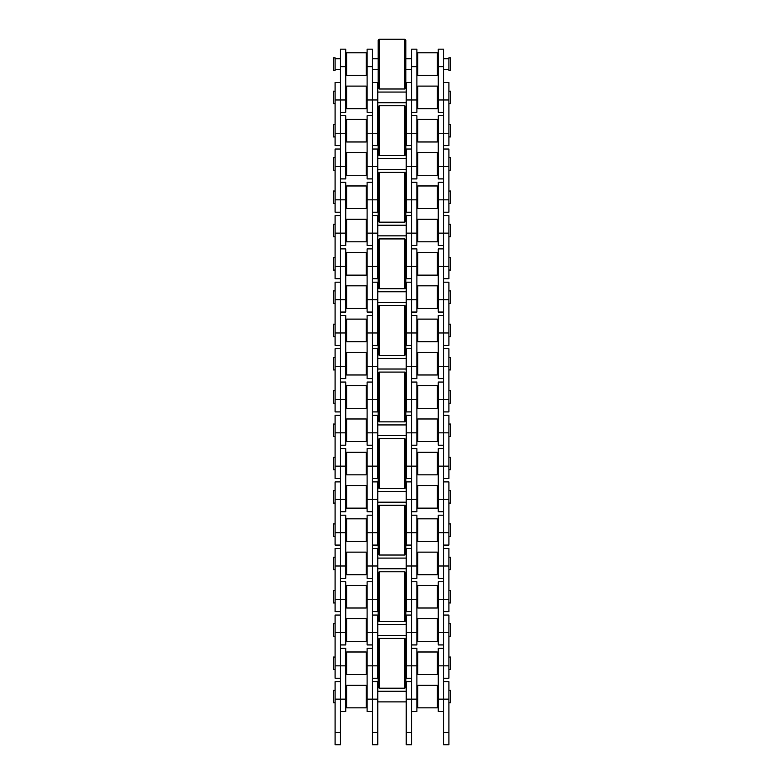 <?xml version="1.0" encoding="UTF-8"?>
<svg xmlns="http://www.w3.org/2000/svg" width="784" height="784" viewBox="0 0 784 784"><rect width="100%" height="100%" fill="white"/><g stroke="black" fill="none" stroke-linecap="round" stroke-linejoin="round"><path stroke-width="1.18" d="M335.082 657.061L333.298 657.061L333.298 669.507L335.082 669.507M345.754 657.943L346.646 657.943M366.206 657.943L367.098 657.943M416.902 657.943L417.794 657.943M437.354 657.943L438.246 657.943M448.918 657.061L450.702 657.061L450.702 669.507L448.918 669.507M346.646 663.284L346.646 674.573L366.206 674.573L366.206 651.984L346.646 651.984L346.646 663.284M437.354 674.573L437.354 651.984L417.794 651.984L417.794 674.573L437.354 674.573M379.191 638.382L378.123 639.45L378.123 687.117L379.191 688.185L379.191 638.382L404.809 638.382L404.809 688.185L379.191 688.185M404.809 688.185L405.877 687.117L405.877 639.45L404.809 638.382M340.413 678.229L340.413 615.058L335.082 615.058L335.082 678.229L340.413 678.229M340.413 648.339L340.413 711.509L345.754 711.509L345.754 648.339L340.413 648.339M438.246 632.58L443.587 632.58L443.587 678.229L448.918 678.229L448.918 615.058L443.587 615.058L443.587 632.58L443.587 581.767L438.246 581.767L438.246 644.938L443.587 644.938L443.587 632.58L448.918 632.58M411.571 648.339L411.571 711.509L416.902 711.509L416.902 648.339L411.571 648.339M448.918 699.152L443.587 699.152L443.587 648.339L438.246 648.339L438.246 711.509L443.587 711.509L443.587 699.152L443.587 744.8L448.918 744.8L448.918 681.629L443.587 681.629L443.587 699.152L438.246 699.152M377.77 699.152L372.429 699.152L372.429 648.339L367.098 648.339L367.098 711.509L372.429 711.509L372.429 699.152L372.429 744.8L377.77 744.8L377.77 681.629L372.429 681.629L372.429 699.152L367.098 699.152M411.571 678.229L411.571 615.058L406.23 615.058L406.23 678.229L411.571 678.229M367.098 632.58L372.429 632.58L372.429 678.229L377.77 678.229L377.77 615.058L372.429 615.058L372.429 632.58L372.429 581.767L367.098 581.767L367.098 644.938L372.429 644.938L372.429 632.58L377.77 632.58M346.646 696.574L346.646 707.864L366.206 707.864L366.206 685.275L346.646 685.275L346.646 696.574M437.354 707.864L437.354 685.275L417.794 685.275L417.794 707.864L437.354 707.864M335.082 690.341L333.298 690.341L333.298 702.797L335.082 702.797M345.754 691.233L346.646 691.233M366.206 691.233L367.098 691.233M377.77 691.233L406.23 691.233M416.902 691.233L417.794 691.233M437.354 691.233L438.246 691.233M448.918 690.341L450.702 690.341L450.702 702.797L448.918 702.797M340.413 732.442L340.413 681.629L335.082 681.629L335.082 744.8L340.413 744.8L340.413 732.442L335.082 732.442M411.571 744.8L411.571 681.629L406.23 681.629L406.23 744.8L411.571 744.8M335.082 623.77L333.298 623.77L333.298 636.216L335.082 636.216M345.754 624.662L346.646 624.662M366.206 624.662L367.098 624.662M377.77 624.662L406.23 624.662M416.902 624.662L417.794 624.662M437.354 624.662L438.246 624.662M448.918 623.77L450.702 623.77L450.702 636.216L448.918 636.216M346.646 629.993L346.646 641.292L366.206 641.292L366.206 618.703L346.646 618.703L346.646 629.993M437.354 641.292L437.354 618.703L417.794 618.703L417.794 641.292L437.354 641.292M411.571 581.767L411.571 644.938L416.902 644.938L416.902 581.767L411.571 581.767M340.413 581.767L340.413 644.938L345.754 644.938L345.754 581.767L340.413 581.767M335.082 590.479L333.298 590.479L333.298 602.935L335.082 602.935M345.754 591.371L346.646 591.371M366.206 591.371L367.098 591.371M416.902 591.371L417.794 591.371M437.354 591.371L438.246 591.371M448.918 590.479L450.702 590.479L450.702 602.935L448.918 602.935M346.646 596.702L346.646 608.002L366.206 608.002L366.206 585.413L346.646 585.413L346.646 596.702M379.191 571.801L378.123 572.869L378.123 620.546L379.191 621.614L379.191 571.801L404.809 571.801L404.809 621.614L379.191 621.614M404.809 621.614L405.877 620.546L405.877 572.869L404.809 571.801M437.354 608.002L437.354 585.413L417.794 585.413L417.794 608.002L437.354 608.002M335.082 523.908L333.298 523.908L333.298 536.354L335.082 536.354M345.754 524.8L346.646 524.8M366.206 524.8L367.098 524.8M416.902 524.8L417.794 524.8M437.354 524.8L438.246 524.8M448.918 523.908L450.702 523.908L450.702 536.354L448.918 536.354M346.646 530.131L346.646 541.43L366.206 541.43L366.206 518.832L346.646 518.832L346.646 530.131M437.354 541.43L437.354 518.832L417.794 518.832L417.794 541.43L437.354 541.43M379.191 505.229L378.123 506.297L378.123 553.965L379.191 555.033L379.191 505.229L404.809 505.229L404.809 555.033L379.191 555.033M404.809 555.033L405.877 553.965L405.877 506.297L404.809 505.229M340.413 545.076L340.413 481.905L335.082 481.905L335.082 545.076L340.413 545.076M340.413 515.186L340.413 578.357L345.754 578.357L345.754 515.186L340.413 515.186M438.246 499.428L443.587 499.428L443.587 545.076L448.918 545.076L448.918 481.905L443.587 481.905L443.587 499.428L443.587 448.615L438.246 448.615L438.246 511.785L443.587 511.785L443.587 499.428L448.918 499.428M411.571 515.186L411.571 578.357L416.902 578.357L416.902 515.186L411.571 515.186M448.918 565.999L443.587 565.999L443.587 515.186L438.246 515.186L438.246 578.357L443.587 578.357L443.587 565.999L443.587 611.647L448.918 611.647L448.918 548.477L443.587 548.477L443.587 565.999L438.246 565.999M377.77 565.999L372.429 565.999L372.429 515.186L367.098 515.186L367.098 578.357L372.429 578.357L372.429 565.999L372.429 611.647L377.77 611.647L377.77 548.477L372.429 548.477L372.429 565.999L367.098 565.999M411.571 545.076L411.571 481.905L406.23 481.905L406.23 545.076L411.571 545.076M367.098 499.428L372.429 499.428L372.429 545.076L377.77 545.076L377.77 481.905L372.429 481.905L372.429 499.428L372.429 448.615L367.098 448.615L367.098 511.785L372.429 511.785L372.429 499.428L377.77 499.428M346.646 563.422L346.646 574.711L366.206 574.711L366.206 552.122L346.646 552.122L346.646 563.422M437.354 574.711L437.354 552.122L417.794 552.122L417.794 574.711L437.354 574.711M335.082 557.199L333.298 557.199L333.298 569.645L335.082 569.645M345.754 558.081L346.646 558.081M366.206 558.081L367.098 558.081M377.77 558.081L406.23 558.081M416.902 558.081L417.794 558.081M437.354 558.081L438.246 558.081M448.918 557.199L450.702 557.199L450.702 569.645L448.918 569.645M335.082 599.29L340.413 599.29L340.413 548.477L335.082 548.477L335.082 611.647L340.413 611.647L340.413 599.29L345.754 599.29M411.571 611.647L411.571 548.477L406.23 548.477L406.23 611.647L411.571 611.647M335.082 490.617L333.298 490.617L333.298 503.073L335.082 503.073M345.754 491.509L346.646 491.509M366.206 491.509L367.098 491.509M377.77 491.509L406.23 491.509M416.902 491.509L417.794 491.509M437.354 491.509L438.246 491.509M448.918 490.617L450.702 490.617L450.702 503.073L448.918 503.073M346.646 496.84L346.646 508.14L366.206 508.14L366.206 485.551L346.646 485.551L346.646 496.84M437.354 508.14L437.354 485.551L417.794 485.551L417.794 508.14L437.354 508.14M411.571 448.615L411.571 511.785L416.902 511.785L416.902 448.615L411.571 448.615M340.413 448.615L340.413 511.785L345.754 511.785L345.754 448.615L340.413 448.615M335.082 457.327L333.298 457.327L333.298 469.783L335.082 469.783M345.754 458.219L346.646 458.219M366.206 458.219L367.098 458.219M416.902 458.219L417.794 458.219M437.354 458.219L438.246 458.219M448.918 457.327L450.702 457.327L450.702 469.783L448.918 469.783M346.646 463.56L346.646 474.849L366.206 474.849L366.206 452.26L346.646 452.26L346.646 463.56M379.191 438.658L378.123 439.716L378.123 487.393L379.191 488.461L379.191 438.658L404.809 438.658L404.809 488.461L379.191 488.461M404.809 488.461L405.877 487.393L405.877 439.716L404.809 438.658M437.354 474.849L437.354 452.26L417.794 452.26L417.794 474.849L437.354 474.849M335.082 390.755L333.298 390.755L333.298 403.201L335.082 403.201M345.754 391.647L346.646 391.647M366.206 391.647L367.098 391.647M416.902 391.647L417.794 391.647M437.354 391.647L438.246 391.647M448.918 390.755L450.702 390.755L450.702 403.201L448.918 403.201M346.646 396.978L346.646 408.278L366.206 408.278L366.206 385.689L346.646 385.689L346.646 396.978M437.354 408.278L437.354 385.689L417.794 385.689L417.794 408.278L437.354 408.278M379.191 372.077L378.123 373.145L378.123 420.812L379.191 421.88L379.191 372.077L404.809 372.077L404.809 421.88L379.191 421.88M404.809 421.88L405.877 420.812L405.877 373.145L404.809 372.077M340.413 411.923L340.413 348.753L335.082 348.753L335.082 411.923L340.413 411.923M340.413 382.043L340.413 445.214L345.754 445.214L345.754 382.043L340.413 382.043M438.246 366.275L443.587 366.275L443.587 411.923L448.918 411.923L448.918 348.753L443.587 348.753L443.587 366.275L443.587 315.462L438.246 315.462L438.246 378.633L443.587 378.633L443.587 366.275L448.918 366.275M411.571 382.043L411.571 445.214L416.902 445.214L416.902 382.043L411.571 382.043M448.918 432.856L443.587 432.856L443.587 382.043L438.246 382.043L438.246 445.214L443.587 445.214L443.587 432.856L443.587 478.495L448.918 478.495L448.918 415.324L443.587 415.324L443.587 432.856L438.246 432.856M377.77 432.856L372.429 432.856L372.429 382.043L367.098 382.043L367.098 445.214L372.429 445.214L372.429 432.856L372.429 478.495L377.77 478.495L377.77 415.324L372.429 415.324L372.429 432.856L367.098 432.856M411.571 411.923L411.571 348.753L406.23 348.753L406.23 411.923L411.571 411.923M367.098 366.275L372.429 366.275L372.429 411.923L377.77 411.923L377.77 348.753L372.429 348.753L372.429 366.275L372.429 315.462L367.098 315.462L367.098 378.633L372.429 378.633L372.429 366.275L377.77 366.275M346.646 430.269L346.646 441.568L366.206 441.568L366.206 418.97L346.646 418.97L346.646 430.269M437.354 441.568L437.354 418.97L417.794 418.97L417.794 441.568L437.354 441.568M335.082 424.046L333.298 424.046L333.298 436.492L335.082 436.492M345.754 424.928L346.646 424.928M366.206 424.928L367.098 424.928M377.77 424.928L406.23 424.928M416.902 424.928L417.794 424.928M437.354 424.928L438.246 424.928M448.918 424.046L450.702 424.046L450.702 436.492L448.918 436.492M335.082 466.137L340.413 466.137L340.413 415.324L335.082 415.324L335.082 478.495L340.413 478.495L340.413 466.137L345.754 466.137M411.571 478.495L411.571 415.324L406.23 415.324L406.23 478.495L411.571 478.495M335.082 357.465L333.298 357.465L333.298 369.921L335.082 369.921M345.754 358.357L346.646 358.357M366.206 358.357L367.098 358.357M377.77 358.357L406.23 358.357M416.902 358.357L417.794 358.357M437.354 358.357L438.246 358.357M448.918 357.465L450.702 357.465L450.702 369.921L448.918 369.921M346.646 363.698L346.646 374.987L366.206 374.987L366.206 352.398L346.646 352.398L346.646 363.698M437.354 374.987L437.354 352.398L417.794 352.398L417.794 374.987L437.354 374.987M411.571 315.462L411.571 378.633L416.902 378.633L416.902 315.462L411.571 315.462M340.413 315.462L340.413 378.633L345.754 378.633L345.754 315.462L340.413 315.462M335.082 324.184L333.298 324.184L333.298 336.63L335.082 336.63M345.754 325.066L346.646 325.066M366.206 325.066L367.098 325.066M416.902 325.066L417.794 325.066M437.354 325.066L438.246 325.066M448.918 324.184L450.702 324.184L450.702 336.63L448.918 336.63M346.646 330.407L346.646 341.697L366.206 341.697L366.206 319.108L346.646 319.108L346.646 330.407M379.191 305.505L378.123 306.573L378.123 354.241L379.191 355.309L379.191 305.505L404.809 305.505L404.809 355.309L379.191 355.309M404.809 355.309L405.877 354.241L405.877 306.573L404.809 305.505M437.354 341.697L437.354 319.108L417.794 319.108L417.794 341.697L437.354 341.697M335.082 257.603L333.298 257.603L333.298 270.059L335.082 270.059M345.754 258.495L346.646 258.495M366.206 258.495L367.098 258.495M416.902 258.495L417.794 258.495M437.354 258.495L438.246 258.495M448.918 257.603L450.702 257.603L450.702 270.059L448.918 270.059M346.646 263.826L346.646 275.125L366.206 275.125L366.206 252.536L346.646 252.536L346.646 263.826M437.354 275.125L437.354 252.536L417.794 252.536L417.794 275.125L437.354 275.125M379.191 238.924L378.123 239.992L378.123 287.669L379.191 288.728L379.191 238.924L404.809 238.924L404.809 288.728L379.191 288.728M404.809 288.728L405.877 287.669L405.877 239.992L404.809 238.924M340.413 278.771L340.413 215.6L335.082 215.6L335.082 278.771L340.413 278.771M340.413 248.891L340.413 312.061L345.754 312.061L345.754 248.891L340.413 248.891M438.246 233.122L443.587 233.122L443.587 278.771L448.918 278.771L448.918 215.6L443.587 215.6L443.587 233.122L443.587 182.309L438.246 182.309L438.246 245.48L443.587 245.48L443.587 233.122L448.918 233.122M411.571 248.891L411.571 312.061L416.902 312.061L416.902 248.891L411.571 248.891M448.918 299.704L443.587 299.704L443.587 248.891L438.246 248.891L438.246 312.061L443.587 312.061L443.587 299.704L443.587 345.342L448.918 345.342L448.918 282.171L443.587 282.171L443.587 299.704L438.246 299.704M377.77 299.704L372.429 299.704L372.429 248.891L367.098 248.891L367.098 312.061L372.429 312.061L372.429 299.704L372.429 345.342L377.77 345.342L377.77 282.171L372.429 282.171L372.429 299.704L367.098 299.704M411.571 278.771L411.571 215.6L406.23 215.6L406.23 278.771L411.571 278.771M367.098 233.122L372.429 233.122L372.429 278.771L377.77 278.771L377.77 215.6L372.429 215.6L372.429 233.122L372.429 182.309L367.098 182.309L367.098 245.48L372.429 245.48L372.429 233.122L377.77 233.122M346.646 297.116L346.646 308.416L366.206 308.416L366.206 285.827L346.646 285.827L346.646 297.116M437.354 308.416L437.354 285.827L417.794 285.827L417.794 308.416L437.354 308.416M335.082 290.893L333.298 290.893L333.298 303.339L335.082 303.339M345.754 291.785L346.646 291.785M366.206 291.785L367.098 291.785M377.77 291.785L406.23 291.785M416.902 291.785L417.794 291.785M437.354 291.785L438.246 291.785M448.918 290.893L450.702 290.893L450.702 303.339L448.918 303.339M335.082 332.984L340.413 332.984L340.413 282.171L335.082 282.171L335.082 345.342L340.413 345.342L340.413 332.984L345.754 332.984M411.571 345.342L411.571 282.171L406.23 282.171L406.23 345.342L411.571 345.342M335.082 224.312L333.298 224.312L333.298 236.768L335.082 236.768M345.754 225.204L346.646 225.204M366.206 225.204L367.098 225.204M377.77 225.204L406.23 225.204M416.902 225.204L417.794 225.204M437.354 225.204L438.246 225.204M448.918 224.312L450.702 224.312L450.702 236.768L448.918 236.768M346.646 230.545L346.646 241.835L366.206 241.835L366.206 219.246L346.646 219.246L346.646 230.545M437.354 241.835L437.354 219.246L417.794 219.246L417.794 241.835L437.354 241.835M411.571 182.309L411.571 245.48L416.902 245.48L416.902 182.309L411.571 182.309M340.413 182.309L340.413 245.48L345.754 245.48L345.754 182.309L340.413 182.309M335.082 191.031L333.298 191.031L333.298 203.477L335.082 203.477M345.754 191.913L346.646 191.913M366.206 191.913L367.098 191.913M416.902 191.913L417.794 191.913M437.354 191.913L438.246 191.913M448.918 191.031L450.702 191.031L450.702 203.477L448.918 203.477M346.646 197.254L346.646 208.554L366.206 208.554L366.206 185.955L346.646 185.955L346.646 197.254M379.191 172.353L378.123 173.421L378.123 221.088L379.191 222.156L379.191 172.353L404.809 172.353L404.809 222.156L379.191 222.156M404.809 222.156L405.877 221.088L405.877 173.421L404.809 172.353M437.354 208.554L437.354 185.955L417.794 185.955L417.794 208.554L437.354 208.554M335.082 124.45L333.298 124.45L333.298 136.906L335.082 136.906M345.754 125.342L346.646 125.342M366.206 125.342L367.098 125.342M416.902 125.342L417.794 125.342M437.354 125.342L438.246 125.342M448.918 124.45L450.702 124.45L450.702 136.906L448.918 136.906M346.646 130.683L346.646 141.973L366.206 141.973L366.206 119.384L346.646 119.384L346.646 130.683M437.354 141.973L437.354 119.384L417.794 119.384L417.794 141.973L437.354 141.973M379.191 105.771L378.123 106.84L378.123 154.517L379.191 155.585L379.191 105.771L404.809 105.771L404.809 155.585L379.191 155.585M404.809 155.585L405.877 154.517L405.877 106.84L404.809 105.771M340.413 145.618L340.413 82.447L335.082 82.447L335.082 145.618L340.413 145.618M340.413 115.738L340.413 178.909L345.754 178.909L345.754 115.738L340.413 115.738M438.246 99.97L443.587 99.97L443.587 145.618L448.918 145.618L448.918 82.447L443.587 82.447L443.587 99.97L443.587 49.157L438.246 49.157L438.246 112.328L443.587 112.328L443.587 99.97L448.918 99.97M411.571 115.738L411.571 178.909L416.902 178.909L416.902 115.738L411.571 115.738M448.918 166.551L443.587 166.551L443.587 115.738L438.246 115.738L438.246 178.909L443.587 178.909L443.587 166.551L443.587 212.199L448.918 212.199L448.918 149.029L443.587 149.029L443.587 166.551L438.246 166.551M377.77 166.551L372.429 166.551L372.429 115.738L367.098 115.738L367.098 178.909L372.429 178.909L372.429 166.551L372.429 212.199L377.77 212.199L377.77 149.029L372.429 149.029L372.429 166.551L367.098 166.551M411.571 145.618L411.571 82.447L406.23 82.447L406.23 145.618L411.571 145.618M367.098 99.97L372.429 99.97L372.429 145.618L377.77 145.618L377.77 82.447L372.429 82.447L372.429 99.97L372.429 49.157L367.098 49.157L367.098 112.328L372.429 112.328L372.429 99.97L377.77 99.97M346.646 163.964L346.646 175.263L366.206 175.263L366.206 152.674L346.646 152.674L346.646 163.964M437.354 175.263L437.354 152.674L417.794 152.674L417.794 175.263L437.354 175.263M335.082 157.741L333.298 157.741L333.298 170.197L335.082 170.197M345.754 158.633L346.646 158.633M366.206 158.633L367.098 158.633M377.77 158.633L406.23 158.633M416.902 158.633L417.794 158.633M437.354 158.633L438.246 158.633M448.918 157.741L450.702 157.741L450.702 170.197L448.918 170.197M335.082 199.842L340.413 199.842L340.413 149.029L335.082 149.029L335.082 212.199L340.413 212.199L340.413 199.842L345.754 199.842M411.571 212.199L411.571 149.029L406.23 149.029L406.23 212.199L411.571 212.199M335.082 91.169L333.298 91.169L333.298 103.615L335.082 103.615M345.754 92.051L346.646 92.051M366.206 92.051L367.098 92.051M377.77 92.051L406.23 92.051M416.902 92.051L417.794 92.051M437.354 92.051L438.246 92.051M448.918 91.169L450.702 91.169L450.702 103.615L448.918 103.615M346.646 97.392L346.646 108.682L366.206 108.682L366.206 86.093L346.646 86.093L346.646 97.392M437.354 108.682L437.354 86.093L417.794 86.093L417.794 108.682L437.354 108.682M411.571 49.157L411.571 112.328L416.902 112.328L416.902 49.157L411.571 49.157M340.413 49.157L340.413 112.328L345.754 112.328L345.754 49.157L340.413 49.157M333.298 57.879L333.298 70.325L335.082 70.325L335.082 57.879L333.298 57.879M335.082 58.771L340.413 58.771M345.754 58.771L346.646 58.771M366.206 58.771L367.098 58.771M372.429 58.771L378.123 58.771M405.877 58.771L411.571 58.771M416.902 58.771L417.794 58.771M437.354 58.771L438.246 58.771M443.587 58.771L448.918 58.771M448.918 57.879L448.918 70.325L450.702 70.325L450.702 57.879L448.918 57.879M346.646 64.102L346.646 75.401L366.206 75.401L366.206 52.812L346.646 52.812L346.646 64.102M379.191 39.2L378.123 40.268L378.123 87.935L379.191 89.004L379.191 39.2L404.809 39.2L404.809 89.004L379.191 89.004M404.809 89.004L405.877 87.935L405.877 40.268L404.809 39.2M437.354 75.401L437.354 52.812L417.794 52.812L417.794 75.401L437.354 75.401M335.082 665.861L345.754 665.861M335.082 632.58L345.754 632.58M345.754 699.152L335.082 699.152M448.918 665.861L438.246 665.861M416.902 665.861L406.23 665.861M416.902 699.152L406.23 699.152M367.098 665.861L377.77 665.861M406.23 632.58L416.902 632.58M448.918 732.442L443.587 732.442M377.77 732.442L372.429 732.442M406.23 732.442L411.571 732.442M416.902 599.29L406.23 599.29M367.098 599.29L377.77 599.29M438.246 599.29L448.918 599.29M335.082 532.718L345.754 532.718M335.082 499.428L345.754 499.428M345.754 565.999L335.082 565.999M448.918 532.718L438.246 532.718M416.902 532.718L406.23 532.718M416.902 565.999L406.23 565.999M367.098 532.718L377.77 532.718M406.23 499.428L416.902 499.428M416.902 466.137L406.23 466.137M367.098 466.137L377.77 466.137M438.246 466.137L448.918 466.137M335.082 399.566L345.754 399.566M335.082 366.275L345.754 366.275M345.754 432.856L335.082 432.856M448.918 399.566L438.246 399.566M416.902 399.566L406.23 399.566M416.902 432.856L406.23 432.856M367.098 399.566L377.77 399.566M406.23 366.275L416.902 366.275M416.902 332.984L406.23 332.984M367.098 332.984L377.77 332.984M438.246 332.984L448.918 332.984M335.082 266.413L345.754 266.413M335.082 233.122L345.754 233.122M345.754 299.704L335.082 299.704M448.918 266.413L438.246 266.413M416.902 266.413L406.23 266.413M416.902 299.704L406.23 299.704M367.098 266.413L377.77 266.413M406.23 233.122L416.902 233.122M416.902 199.842L406.23 199.842M367.098 199.842L377.77 199.842M438.246 199.842L448.918 199.842M335.082 133.26L345.754 133.26M335.082 99.97L345.754 99.97M345.754 166.551L335.082 166.551M448.918 133.26L438.246 133.26M416.902 133.26L406.23 133.26M416.902 166.551L406.23 166.551M367.098 133.26L377.77 133.26M406.23 99.97L416.902 99.97M416.902 66.689L411.571 66.689M367.098 66.689L372.429 66.689M345.754 66.689L340.413 66.689M438.246 66.689L443.587 66.689M345.754 668.615L346.646 668.615M366.206 668.615L367.098 668.615M416.902 668.615L417.794 668.615M437.354 668.615L438.246 668.615M345.754 701.905L346.646 701.905M366.206 701.905L367.098 701.905M377.77 701.905L406.23 701.905M416.902 701.905L417.794 701.905M437.354 701.905L438.246 701.905M345.754 635.334L346.646 635.334M366.206 635.334L367.098 635.334M377.77 635.334L406.23 635.334M416.902 635.334L417.794 635.334M437.354 635.334L438.246 635.334M345.754 602.043L346.646 602.043M366.206 602.043L367.098 602.043M416.902 602.043L417.794 602.043M437.354 602.043L438.246 602.043M345.754 535.472L346.646 535.472M366.206 535.472L367.098 535.472M416.902 535.472L417.794 535.472M437.354 535.472L438.246 535.472M345.754 568.753L346.646 568.753M366.206 568.753L367.098 568.753M377.77 568.753L406.23 568.753M416.902 568.753L417.794 568.753M437.354 568.753L438.246 568.753M345.754 502.181L346.646 502.181M366.206 502.181L367.098 502.181M377.77 502.181L406.23 502.181M416.902 502.181L417.794 502.181M437.354 502.181L438.246 502.181M345.754 468.891L346.646 468.891M366.206 468.891L367.098 468.891M416.902 468.891L417.794 468.891M437.354 468.891L438.246 468.891M345.754 402.319L346.646 402.319M366.206 402.319L367.098 402.319M416.902 402.319L417.794 402.319M437.354 402.319L438.246 402.319M345.754 435.6L346.646 435.6M366.206 435.6L367.098 435.6M377.77 435.6L406.23 435.6M416.902 435.6L417.794 435.6M437.354 435.6L438.246 435.6M345.754 369.029L346.646 369.029M366.206 369.029L367.098 369.029M377.77 369.029L406.23 369.029M416.902 369.029L417.794 369.029M437.354 369.029L438.246 369.029M345.754 335.738L346.646 335.738M366.206 335.738L367.098 335.738M416.902 335.738L417.794 335.738M437.354 335.738L438.246 335.738M345.754 269.167L346.646 269.167M366.206 269.167L367.098 269.167M416.902 269.167L417.794 269.167M437.354 269.167L438.246 269.167M345.754 302.457L346.646 302.457M366.206 302.457L367.098 302.457M377.77 302.457L406.23 302.457M416.902 302.457L417.794 302.457M437.354 302.457L438.246 302.457M345.754 235.876L346.646 235.876M366.206 235.876L367.098 235.876M377.77 235.876L406.23 235.876M416.902 235.876L417.794 235.876M437.354 235.876L438.246 235.876M345.754 202.586L346.646 202.586M366.206 202.586L367.098 202.586M416.902 202.586L417.794 202.586M437.354 202.586L438.246 202.586M345.754 136.014L346.646 136.014M366.206 136.014L367.098 136.014M416.902 136.014L417.794 136.014M437.354 136.014L438.246 136.014M345.754 169.305L346.646 169.305M366.206 169.305L367.098 169.305M377.77 169.305L406.23 169.305M416.902 169.305L417.794 169.305M437.354 169.305L438.246 169.305M345.754 102.724L346.646 102.724M366.206 102.724L367.098 102.724M377.77 102.724L406.23 102.724M416.902 102.724L417.794 102.724M437.354 102.724L438.246 102.724M335.082 69.443L340.413 69.443M345.754 69.443L346.646 69.443M366.206 69.443L367.098 69.443M372.429 69.443L378.123 69.443M405.877 69.443L411.571 69.443M416.902 69.443L417.794 69.443M437.354 69.443L438.246 69.443M443.587 69.443L448.918 69.443"/></g></svg>
